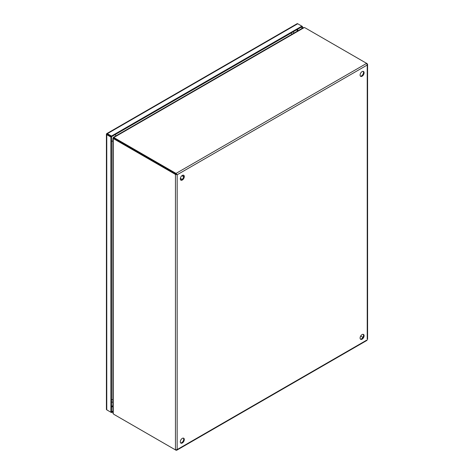 <?xml version="1.0" encoding="UTF-8"?>
<svg xmlns="http://www.w3.org/2000/svg" width="474" height="474" viewBox="0 0 474 474"><rect width="100%" height="100%" fill="white"/><g stroke="black" fill="none" stroke-linecap="round" stroke-linejoin="round"><path stroke-width="0.71" d="M111.485 136.056L111.485 136.719L110.91 137.057L106.774 134.669A1.221 0.705 180 0 1 106.419 134.172A1.221 0.705 180 0 1 106.437 134.059L106.65 133.686A1.221 0.705 60 0 1 106.745 133.615A1.221 0.705 60 0 1 107.355 133.674L111.485 136.056L301.861 26.147L297.725 23.759A1.221 0.705 -120 0 0 297.115 23.7A1.221 0.705 -120 0 0 297.026 23.771M106.437 409.246A1.221 0.705 0 0 0 106.419 409.358A1.221 0.705 0 0 0 106.774 409.862L110.91 412.244L110.91 137.057M107.355 410.194A1.221 0.705 60 0 1 107.349 410.188L111.485 412.576L111.485 411.912L112.889 411.1M302.436 26.479L301.861 26.811L301.861 26.147L302.436 26.479L302.436 28.203M106.437 134.059L106.946 134.106L106.65 133.686M107.325 134.32L111.485 136.725L107.349 134.338M110.91 412.244L111.485 411.912L111.485 136.725L301.861 26.811L301.861 28.535M112.889 411.764L111.485 412.576M362.095 334.573A2.826 1.629 -60 0 1 363.505 334.431A2.826 1.629 -60 0 1 363.937 336.694A2.826 1.629 -60 0 1 362.095 339.183A2.826 1.629 -60 0 1 360.678 339.325A2.826 1.629 -60 0 1 360.246 337.061A2.826 1.629 -60 0 1 362.095 334.573M360.424 339.106A2.826 1.629 120 0 0 361.52 338.851A2.826 1.629 120 0 0 363.274 336.629A2.826 1.629 120 0 0 363.191 334.318M362.095 71.604A2.826 1.629 -60 0 1 363.505 71.467A2.826 1.629 -60 0 1 363.937 73.731A2.826 1.629 -60 0 1 362.095 76.219A2.826 1.629 -60 0 1 360.678 76.361A2.826 1.629 -60 0 1 360.246 74.092A2.826 1.629 -60 0 1 362.095 71.604M360.424 76.142A2.826 1.629 120 0 0 361.52 75.887A2.826 1.629 120 0 0 363.274 73.66A2.826 1.629 120 0 0 363.191 71.349M182.306 438.373A2.826 1.629 -60 0 1 183.716 438.231A2.826 1.629 -60 0 1 184.149 440.494A2.826 1.629 -60 0 1 182.306 442.983A2.826 1.629 -60 0 1 180.89 443.125A2.826 1.629 -60 0 1 180.458 440.861A2.826 1.629 -60 0 1 182.306 438.373M180.635 442.906A2.826 1.629 120 0 0 181.732 442.651A2.826 1.629 120 0 0 183.485 440.429A2.826 1.629 120 0 0 183.397 438.118M182.306 175.404A2.826 1.629 -60 0 1 183.716 175.267A2.826 1.629 -60 0 1 184.149 177.531A2.826 1.629 -60 0 1 182.306 180.019A2.826 1.629 -60 0 1 180.89 180.161A2.826 1.629 -60 0 1 180.458 177.892A2.826 1.629 -60 0 1 182.306 175.404M180.635 179.942A2.826 1.629 120 0 0 181.732 179.687A2.826 1.629 120 0 0 183.485 177.46A2.826 1.629 120 0 0 183.397 175.149M176.601 174.42L176.026 174.088L177.175 174.752L175.451 174.42L114.275 139.101L114.856 138.769A4.319 2.494 180 0 1 114.003 138.07L114.092 138.023M360.678 336.06L362.93 337.358L360.678 336.06M366.645 340.172L177.175 449.565L175.451 449.891L175.451 174.42L176.026 174.088L114.856 138.769L176.026 174.088L176.026 173.419L177.175 174.752L367.226 65.027L366.645 63.368L305.475 28.049A4.319 2.494 180 0 0 304.272 27.557L303.502 27.587L113.553 137.259M113.825 138.485L113.825 138.384A4.319 2.494 60 0 1 114.856 138.769L114.856 138.106A4.319 2.494 180 0 1 114.003 137.407L114.003 138.07M177.175 174.752L177.157 449.654L176.778 450.205L176.026 450.229L114.856 414.91A4.319 2.494 0 0 0 114.856 414.91L114.856 414.91M366.995 63.83L367.581 64.328L367.226 65.027L367.226 339.171M367.226 63.7L366.645 63.368L176.026 173.419L114.856 138.106M175.451 449.891L114.275 414.578A4.319 2.494 60 0 1 113.25 413.778L112.889 413.097L112.889 138.396M113.825 138.384L113.25 138.716A4.319 2.494 60 0 1 114.275 139.101M113.855 137.958L113.938 137.999A4.319 2.494 120 0 1 113.855 137.958A4.319 2.494 120 0 1 113.517 137.691L114.003 137.407L113.517 137.691L113.938 137.934M113.653 138.313L113.73 138.361A4.319 2.494 120 0 0 113.653 138.313A4.319 2.494 120 0 0 113.25 138.153L113.25 138.716L113.25 138.153L113.671 138.396M114.24 138.325L113.132 137.691M113.061 137.821L114.163 138.461M107.355 133.674L297.725 23.759M106.774 409.862L106.774 134.669M112.889 405.667L111.485 406.479M297.151 29.524L297.151 31.254M111.485 407.142L112.889 406.331M297.731 30.923L297.731 29.192M182.537 175.285L182.449 176.032M180.92 178.674L180.321 179.131M113.25 413.778L113.25 138.716M114.003 137.407L304.272 27.557M111.485 399.665A2.826 1.629 -0 0 0 112.889 399.665M115.141 134.61A2.826 1.629 60 0 1 115.899 135.902M112.889 141.11A2.826 1.629 180 0 1 111.485 141.116M291.871 34.306A2.826 1.629 -120 0 0 291.113 33.014M297.115 23.7L106.745 133.615M106.419 134.172L106.419 409.358M107.124 134.207L106.828 133.935M180.351 178.348L182.152 179.385M181.88 175.706L183.681 176.743M182.638 175.244L182.514 176.073M180.991 178.716L180.333 179.231M176.778 450.205L367.113 340.314M367.581 339.508L367.581 64.363M111.485 401.899L112.889 402.319M294.164 32.979L293.015 31.918"/></g></svg>
